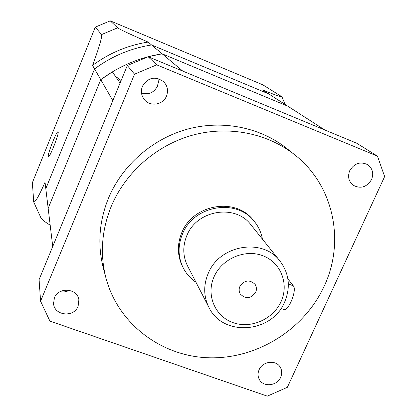 <?xml version="1.0" encoding="UTF-8"?>
<svg xmlns="http://www.w3.org/2000/svg" width="417" height="417" viewBox="0 0 417 417"><rect width="100%" height="100%" fill="white"/><g stroke="black" fill="none" stroke-linecap="round" stroke-linejoin="round"><path stroke-width="0.63" d="M239.879 286.427C238.774 289.096 238.91 291.624 240.296 294.006C245.749 299.364 250.878 298.781 255.684 292.254C256.846 289.461 256.653 286.839 255.105 284.389C249.606 279.312 244.529 279.989 239.879 286.427M208.86 307.277C203.569 296.451 203.35 285.171 208.208 273.432C219.514 244.789 262.856 237.565 280.016 261.078L250.94 224.831C235.443 203.647 196.814 209.933 186.858 235.569C182.573 246.077 182.813 256.21 187.587 265.963L208.86 307.277C222.741 337.098 271.868 333.339 284.561 302.2M259.087 369.754C257.643 373.116 257.706 376.327 259.28 379.387C263.19 387.429 277.081 386.059 280.657 377.322C282.189 373.768 282.048 370.405 280.245 367.236C276.085 359.59 262.574 361.169 259.087 369.754M349.743 170.699C347.523 176.511 348.607 181.317 352.99 185.122C360.497 189.156 366.684 187.311 371.552 179.581C373.877 173.477 372.626 168.531 367.799 164.746C360.377 161.207 354.356 163.188 349.743 170.699M142.426 86.272C140.68 90.922 141.227 95.232 144.063 99.215C149.614 107.06 163.078 105.152 166.492 96.077C168.442 90.786 167.556 86.058 163.834 81.894C155.28 75.811 148.144 77.27 142.426 86.272M141.519 93.017C148.614 95.019 153.915 92.741 157.428 86.183L158.356 82.394L158.059 78.521M54.382 297.936L53.543 303.576C54.194 315.737 73.924 317.832 78.109 306.26L78.865 299.813C77.489 288.183 58.427 286.667 54.382 297.936M60.184 291.624C63.374 292.307 66.407 291.858 69.279 290.284M262.444 239.17C261.256 232.556 258.545 226.655 254.318 221.458L253.312 220.233C235.767 196.876 192.873 204.095 181.802 232.65C177.079 244.237 177.282 255.439 182.422 266.26L183.126 267.678C186.154 273.651 190.444 278.53 196 282.309M254.318 221.458C236.705 198.007 193.634 205.263 182.51 233.932C177.767 245.566 177.97 256.815 183.126 267.678M295.022 155.051L286.948 148.588C260.349 127.336 222.522 119.643 187.478 129.129C152.481 138.762 122.348 165.148 108.535 198.054C99.126 221.312 97.375 244.57 103.286 267.829L105.908 277.831C118.12 324.165 161.713 356.65 209.35 357.802C257.034 359.021 304.155 329.633 324.15 286.26C345.292 241.792 333.954 185.622 295.022 155.051C267.704 133.231 228.787 125.34 192.701 135.139C156.656 145.074 125.6 172.257 111.355 206.113C101.654 230.038 99.84 253.948 105.908 277.831M156.714 64.838L148.171 56.748L127.315 65.521L39.078 279.609L40.574 301.194L49.894 321.106L267.297 396.15L287.36 387.315L384.646 176.547L377.437 156.125L156.714 64.838L134.535 74.179L40.574 301.194M127.315 65.521L134.535 74.179M148.171 56.748L356.655 143.198L377.437 156.125M287.876 278.89L293.313 285.817C297.404 290.029 287.855 312.828 283.456 309.378L281.022 308.481M148.65 56.947L149.067 57.119M120.091 83.056L112.361 71.86L100.758 79.657L48.153 208.323L52.73 246.489L112.845 100.638L100.758 79.657L48.153 208.323L45.802 188.698L94.57 68.92L45.802 188.698L45.031 182.276C39.104 195.719 35.341 202.323 33.735 202.083L40.751 217.471C41.929 219.571 45.067 222.12 50.165 225.128M115.384 76.243L121.118 80.559M33.735 202.083L32.354 182.693L95.3 27.1L110.244 20.85L117.625 27.835C119.262 29.289 134.54 36.211 148.108 42.075L151.564 44.968C130.693 48.268 111.693 56.253 94.57 68.92C111.693 56.253 130.693 48.268 151.564 44.968L268.736 93.914L151.564 44.968L162.14 53.819L148.551 56.634M285.124 104.459L281.944 96.791C281.053 97.067 274.568 94.768 262.486 89.895L287.808 106.184L162.14 53.819L287.808 106.184L324.807 129.989L182.797 71.104L162.14 53.819C139.679 57.4 119.215 66.011 100.758 79.657L92.548 65.412C97.661 51.708 102.691 36.232 101.529 34.575L117.625 27.835M58.156 132.017L58.052 131.819C56.936 130.245 47.601 153.717 48.304 156.312L48.414 156.573C49.467 158.356 59.047 134.222 58.156 132.017M110.244 20.85L262.84 84.833L281.944 96.791M95.3 27.1L101.529 34.575M148.108 42.075C127.753 45.286 109.233 53.063 92.548 65.412M281.048 301.616C289.226 283.987 280.881 262.423 262.84 255.725C244.925 248.756 221.839 258.722 214.01 276.878C205.915 294.934 214.969 316.321 232.915 322.596C250.753 329.138 273.13 319.344 281.048 301.616M288.345 283.961L293.313 285.817M280.016 261.078C289.216 273.568 290.758 287.214 284.649 302.002"/></g></svg>

